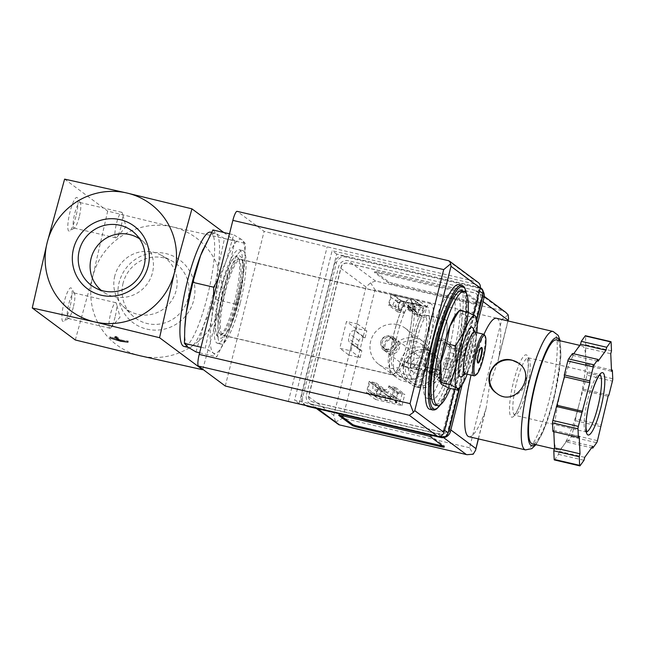 <?xml version="1.0" encoding="UTF-8"?>
<svg xmlns="http://www.w3.org/2000/svg" width="645" height="645" viewBox="0 0 645 645"><rect width="100%" height="100%" fill="white"/><g stroke="black" fill="none" stroke-linecap="round" stroke-linejoin="round"><path stroke-width="0.48" stroke-dasharray="3.23 2.42" d="M448.702 388.064L451.895 370.649A37.329 7.321 -76.9 0 1 441.833 384.581A37.329 7.321 -76.9 0 1 440.471 382.025M461.457 354.726L460.957 334.57A37.329 7.321 -76.9 0 1 451.895 370.649L461.457 354.726L470.366 356.806L467.174 374.221L457.611 390.144M460.957 334.57L466.835 315.905L459.966 312.422A37.329 7.321 -76.9 0 1 460.957 334.57M456.394 313.817A37.329 7.321 -76.9 0 1 459.966 312.422L459.458 310.422M423.378 344.398A26.663 5.233 -76.9 0 1 412.752 366.981A26.663 5.233 -76.9 0 1 413.719 339.818A26.663 5.233 -76.9 0 1 424.878 315.042A26.663 5.233 -76.9 0 1 423.378 344.398M434.625 342.374A26.663 5.233 103.1 0 0 433.126 371.738A26.663 5.233 103.1 0 0 443.744 349.155A26.663 5.233 103.1 0 0 445.252 319.799A26.663 5.233 103.1 0 0 434.625 342.374M218.147 278.987L226.016 261.548A58.663 11.505 -76.9 0 1 241.827 239.658A58.663 11.505 -76.9 0 1 244.826 260.29A58.663 11.505 -76.9 0 1 243.391 274.464A58.663 11.505 -76.9 0 1 229.152 331.167A58.663 11.505 -76.9 0 1 227.064 336.335A58.663 11.505 -76.9 0 1 213.342 353.057A58.663 11.505 -76.9 0 1 211.778 318.251A58.663 11.505 -76.9 0 1 226.016 261.548L233.716 234.812L241.827 239.658L245.294 243.423L244.915 258.564L243.391 274.464L236.844 304.424L229.152 331.167L216.809 356.822L213.342 353.057L205.231 348.211L211.778 318.251L213.527 297.393M424.878 345.518A35.467 6.958 -76.9 0 1 410.752 375.543A35.467 6.958 -76.9 0 1 412.042 339.431A35.467 6.958 -76.9 0 1 426.877 306.472A35.467 6.958 -76.9 0 1 424.878 345.518M409.938 342.027A35.467 6.958 -76.9 0 1 397.328 371.673A35.467 6.958 -76.9 0 1 395.812 372.06A35.467 6.958 -76.9 0 1 397.102 335.94A35.467 6.958 -76.9 0 1 411.937 302.981A35.467 6.958 -76.9 0 1 413.131 303.997A35.467 6.958 -76.9 0 1 409.938 342.027M407.567 341.737A38.482 7.546 -76.9 0 1 393.885 373.906A38.482 7.546 -76.9 0 1 393.644 335.134A38.482 7.546 -76.9 0 1 411.034 300.473A38.482 7.546 -76.9 0 1 407.567 341.737M407.64 341.786A38.877 7.627 -76.9 0 1 392.152 374.705A38.877 7.627 -76.9 0 1 393.563 335.118A38.877 7.627 -76.9 0 1 409.833 298.99A38.877 7.627 -76.9 0 1 407.64 341.786M236.014 301.715A38.877 7.627 -76.9 0 1 220.525 334.634A38.877 7.627 -76.9 0 1 221.944 295.039A38.877 7.627 -76.9 0 1 238.207 258.911A38.877 7.627 -76.9 0 1 236.014 301.715M234.554 301.538A40.748 7.99 -76.9 0 1 215.535 327.87A40.748 7.99 -76.9 0 1 232.668 259.661A40.748 7.99 -76.9 0 1 234.554 301.538M195.991 351.96L203.683 325.217L216.027 299.562L217.929 268.522L224.476 238.561L245.294 243.423M224.476 238.561L216.365 233.708L212.89 229.951M229.491 233.821L233.716 234.812M216.027 299.562L236.844 304.424M199.603 352.807L216.809 356.822M201.006 347.228L205.231 348.211M139.602 238.86A32.145 31.412 126.6 0 1 144.359 242.754A32.145 31.412 126.6 0 1 152.462 272.771A32.145 31.412 126.6 0 1 106.401 293.822A32.145 31.412 126.6 0 1 101.297 290.387M114.778 276.06A32.145 31.412 -53.4 0 0 122.889 306.077A32.145 31.412 -53.4 0 0 170.683 301.965A32.145 31.412 -53.4 0 0 160.847 255.017A32.145 31.412 -53.4 0 0 114.778 276.06M123.098 283.139A33.983 33.201 -53.4 0 0 131.669 314.873A33.983 33.201 -53.4 0 0 147.294 323.556A33.983 33.201 -53.4 0 0 186.671 302.449A33.983 33.201 -53.4 0 0 171.796 260.886A33.983 33.201 -53.4 0 0 123.098 283.139M146.931 329.144A39.087 38.192 -53.4 0 0 193.492 280.019A39.087 38.192 -53.4 0 0 128.839 264.926A39.087 38.192 -53.4 0 0 146.931 329.144M75.312 339.988L92.759 276.495L107.683 211.125L172.602 226.927A66.669 65.137 126.6 0 1 220.074 306.23A66.669 65.137 126.6 0 1 140.231 355.798A66.669 65.137 126.6 0 1 92.759 276.495A66.669 65.137 126.6 0 1 172.602 226.927L234.998 240.851L220.074 306.23L202.627 369.722M69.958 306.956A17.334 3.402 -76.9 0 1 63.799 321.444A17.334 3.402 -76.9 0 1 63.686 303.98A17.334 3.402 -76.9 0 1 71.522 288.371A17.334 3.402 -76.9 0 1 69.958 306.956M75.892 216.559A17.334 3.402 -76.9 0 1 69.733 231.047A17.334 3.402 -76.9 0 1 69.62 213.584A17.334 3.402 -76.9 0 1 77.456 197.967A17.334 3.402 -76.9 0 1 75.892 216.559M64.621 179.117L107.683 211.125M223.734 232.482L234.998 240.851M210.625 232.152A58.663 11.505 -76.9 0 1 207.311 296.74A58.663 11.505 -76.9 0 1 183.946 346.413M203.223 249.083A58.663 11.505 -76.9 0 1 215.462 233.28A58.663 11.505 -76.9 0 1 216.365 233.708A58.663 11.505 -76.9 0 1 217.929 268.522A58.663 11.505 -76.9 0 1 212.149 297.869A58.663 11.505 -76.9 0 1 203.683 325.217A58.663 11.505 -76.9 0 1 188.783 347.542A58.663 11.505 -76.9 0 1 187.88 347.115A58.663 11.505 -76.9 0 1 184.881 326.483M468.141 312.446A58.663 11.505 -76.9 0 1 460.933 355.959A58.663 11.505 -76.9 0 1 450.387 388.459M461.691 290.774A58.663 11.505 -76.9 0 1 458.385 355.363A58.663 11.505 -76.9 0 1 435.012 405.036M458.829 284.63A64 12.553 -76.9 0 1 455.217 355.089A64 12.553 -76.9 0 1 429.723 409.277M453.491 353.799A53.866 10.562 -76.9 0 1 432.029 399.408A53.866 10.562 -76.9 0 1 433.996 344.551A53.866 10.562 -76.9 0 1 456.523 294.499A53.866 10.562 -76.9 0 1 453.491 353.799A53.866 10.562 -76.9 0 1 432.029 399.408A53.866 10.562 -76.9 0 1 433.996 344.551A53.866 10.562 -76.9 0 1 456.523 294.499A53.866 10.562 -76.9 0 1 453.491 353.799M448.396 352.613A53.866 10.562 -76.9 0 1 426.942 398.223A53.866 10.562 -76.9 0 1 428.901 343.366A53.866 10.562 -76.9 0 1 451.435 293.314A53.866 10.562 -76.9 0 1 448.396 352.613A53.866 10.562 -76.9 0 1 426.942 398.223A53.866 10.562 -76.9 0 1 428.901 343.366A53.866 10.562 -76.9 0 1 451.435 293.314A53.866 10.562 -76.9 0 1 448.396 352.613M476.228 317.114L475.744 317.985L476.236 338.133L470.366 356.806M466.835 315.905L475.744 317.985M477.881 362.901A7.998 1.572 -76.9 0 1 477.598 362.95A7.998 1.572 -76.9 0 1 477.179 362.345A7.998 1.572 -76.9 0 1 478.05 354.145A7.998 1.572 -76.9 0 1 480.598 347.728A7.998 1.572 -76.9 0 1 481.235 347.373A7.998 1.572 -76.9 0 1 481.468 347.542M484.476 334.876A21.333 4.184 -76.9 0 1 482.557 357.749A21.333 4.184 -76.9 0 1 474.97 375.584M474.591 332.127A21.333 4.184 -76.9 0 1 473.39 355.613A21.333 4.184 -76.9 0 1 464.892 373.673M475.421 332.336L475.413 332.32A21.761 4.265 -76.9 0 1 475.421 332.336A21.761 4.265 -76.9 0 1 473.462 355.669A21.761 4.265 -76.9 0 1 465.722 373.858A21.761 4.265 -76.9 0 1 465.714 373.866L465.714 373.866M472.833 327.974A25.494 4.999 -76.9 0 1 470.536 355.306A25.494 4.999 -76.9 0 1 461.473 376.615M476.881 332.659A37.329 7.321 -76.9 0 1 476.236 338.133A37.329 7.321 -76.9 0 1 467.174 374.205M114.85 337.319L115.108 336.287L119.672 339.673L110.424 336.956L120.938 340.229L128.25 341.124L121.195 340.028L116.64 336.642L115.108 336.287M116.382 337.674L116.64 336.642M109.803 337.722L110.061 336.69M110.206 337.843L110.424 336.956M120.76 340.931L120.938 340.229M127.992 342.148L128.25 341.124M127.629 341.882L127.887 340.85M120.938 341.06L121.195 340.028M121.01 226.718A13.11 2.572 -76.9 0 1 116.834 237.239A13.11 2.572 -76.9 0 1 115.786 237.82A13.11 2.572 -76.9 0 1 116.261 224.468A13.11 2.572 -76.9 0 1 121.752 212.286A13.11 2.572 -76.9 0 1 122.429 213.277A13.11 2.572 -76.9 0 1 121.01 226.718M79.206 216.962A13.11 2.572 -76.9 0 1 74.546 227.919A13.11 2.572 -76.9 0 1 73.982 228.064A13.11 2.572 -76.9 0 1 74.457 214.712A13.11 2.572 -76.9 0 1 79.948 202.522A13.11 2.572 -76.9 0 1 80.383 202.901A13.11 2.572 -76.9 0 1 79.206 216.962M115.076 317.122A13.11 2.572 -76.9 0 1 110.9 327.636A13.11 2.572 -76.9 0 1 109.852 328.224A13.11 2.572 -76.9 0 1 110.327 314.873A13.11 2.572 -76.9 0 1 115.81 302.69A13.11 2.572 -76.9 0 1 116.495 303.682A13.11 2.572 -76.9 0 1 115.076 317.122M73.272 307.367A13.11 2.572 -76.9 0 1 68.604 318.324A13.11 2.572 -76.9 0 1 68.047 318.461A13.11 2.572 -76.9 0 1 68.523 305.109A13.11 2.572 -76.9 0 1 74.006 292.927A13.11 2.572 -76.9 0 1 74.449 293.306A13.11 2.572 -76.9 0 1 73.272 307.367M419.677 310.229L420.717 306.101L405.012 302.44L403.972 306.56L419.677 310.229L410.744 303.585L410.341 309.221L413.751 310.019L415.501 303.061A2.669 2.604 -53.4 0 0 413.606 299.885L394.248 295.37A2.669 2.604 -53.4 0 0 391.055 297.353L389.306 304.311L392.773 305.117L395.038 299.917L410.744 303.585M396.377 403.012L397.409 398.884L381.703 395.216L380.671 399.344L396.377 403.012L395.32 402.23L396.361 398.102L398.675 392.918L402.085 393.716L394.2 387.855L390.789 387.056L388.475 392.241L372.77 388.58L373.221 382.953L369.754 382.146L368.013 389.104A2.669 2.604 -53.4 0 0 369.908 392.273L389.257 396.796A2.669 2.604 -53.4 0 0 392.458 394.813L394.2 387.855M393.7 338.351A7.998 7.813 126.6 0 1 397.401 351.493A7.998 7.813 126.6 0 1 384.17 348.405A7.998 7.813 126.6 0 1 393.7 338.351M481.17 288.267A5.329 5.208 -53.4 0 0 479.283 287.396L336.682 254.098L299.135 403.577L439.568 436.367M459.321 388.306L476.728 319.025M435.552 373.495L446.534 381.663L448.13 378.107L454.282 353.621L454.693 349.187L443.704 341.02L435.552 373.495L431.473 372.544L442.462 380.711L444.058 377.156L450.21 352.67L450.621 348.236L439.632 340.068L431.473 372.544M443.704 341.02L439.632 340.068M454.701 389.467L473.438 314.881M448.573 260.717L237.279 211.423L264.119 231.37L327.168 246.825L476.389 281.663A5.329 5.208 -53.4 0 1 478.276 282.542M236.554 302.634A47.996 9.409 -76.9 0 1 217.438 343.277A47.996 9.409 -76.9 0 1 219.179 294.394A47.996 9.409 -76.9 0 1 239.263 249.792A47.996 9.409 -76.9 0 1 236.554 302.634M225.274 386.008L264.119 231.37M288.331 401.464L327.168 246.825M443.558 429.522L478.517 290.347A5.329 5.208 -53.4 0 0 474.72 284.002L332.127 250.712L294.58 400.19L437.173 433.488A5.329 5.208 -53.4 0 0 443.558 429.522L444.469 430.199M336.682 254.098L332.127 250.712M299.135 403.577L294.58 400.19M454.693 349.187L450.621 348.236M454.282 353.621L450.21 352.67M446.534 381.663L442.462 380.711M448.13 378.107L444.058 377.156M447.654 369.714A5.652 1.105 103.1 0 0 447.743 369.754A5.652 1.105 103.1 0 0 450.105 364.498A5.652 1.105 103.1 0 0 450.315 358.741A5.652 1.105 103.1 0 0 448.001 363.764A5.652 1.105 103.1 0 0 447.654 369.714M443.583 368.763A5.652 1.105 103.1 0 0 443.671 368.803A5.652 1.105 103.1 0 0 446.034 363.546A5.652 1.105 103.1 0 0 446.235 357.79A5.652 1.105 103.1 0 0 443.929 362.812A5.652 1.105 103.1 0 0 443.583 368.763M411.341 303.118L414.082 304.005L411.341 303.118M398.941 303.214A2.669 2.604 -53.4 0 1 402.133 301.231L403.955 301.658L400.658 310.979L397.191 310.172L398.941 303.214L391.055 297.353M420.717 306.101L419.661 305.319L421.483 305.746L413.606 299.885M405.012 302.44L403.955 301.658M397.191 310.172L389.306 304.311M400.658 310.979L392.773 305.117M403.972 306.56L395.038 299.917M411.131 307.85L408.39 306.964L411.131 307.85M421.483 305.746A2.669 2.604 -53.4 0 1 423.386 308.923L421.637 315.881L418.226 315.083L418.629 309.447L419.661 305.319M418.226 315.083L410.341 309.221M421.637 315.881L413.751 310.019M398.675 392.918L390.789 387.056M397.409 398.884L388.475 392.241M388.04 395.901L390.773 396.788L388.04 395.901M381.703 395.216L372.77 388.58M377.793 398.134A2.669 2.604 -53.4 0 1 375.898 394.966L377.639 388.008L381.106 388.814L380.655 394.442L379.615 398.562L377.793 398.134L369.908 392.273M381.106 388.814L373.221 382.953M377.639 388.008L369.754 382.146M387.822 400.634L385.089 399.747L387.822 400.634M402.085 393.716L400.335 400.674A2.669 2.604 -53.4 0 1 397.143 402.657L395.32 402.23M380.671 399.344L379.615 398.562M388.79 336.351A6.555 6.41 126.6 0 1 392.337 346.51A6.555 6.41 126.6 0 1 381.38 339.996A6.555 6.41 126.6 0 1 388.79 336.351M393.103 339.56A6.555 6.41 126.6 0 1 396.651 349.719A6.555 6.41 126.6 0 1 385.694 343.204A6.555 6.41 126.6 0 1 393.103 339.56M443.792 349.187A26.937 5.281 -76.9 0 1 433.061 371.996A26.937 5.281 -76.9 0 1 434.045 344.567A26.937 5.281 -76.9 0 1 445.308 319.541A26.937 5.281 -76.9 0 1 443.792 349.187M426.474 345.148A26.937 5.281 -76.9 0 1 415.751 367.948A26.937 5.281 -76.9 0 1 416.726 340.52A26.937 5.281 -76.9 0 1 427.998 315.494A26.937 5.281 -76.9 0 1 426.474 345.148M428.546 346.688A39.063 7.659 -76.9 0 1 412.985 379.768A39.063 7.659 -76.9 0 1 414.413 339.98A39.063 7.659 -76.9 0 1 430.755 303.682A39.063 7.659 -76.9 0 1 428.546 346.688M238.594 302.336A39.063 7.659 -76.9 0 1 223.033 335.408A39.063 7.659 -76.9 0 1 224.452 295.628A39.063 7.659 -76.9 0 1 240.795 259.322A39.063 7.659 -76.9 0 1 238.594 302.336M240.117 303.472A47.996 9.409 -76.9 0 1 221.001 344.108A47.996 9.409 -76.9 0 1 222.751 295.225A47.996 9.409 -76.9 0 1 242.826 250.623A47.996 9.409 -76.9 0 1 240.117 303.472M426.966 350.227A19.197 18.761 126.6 0 1 433.754 353.379A19.197 18.761 126.6 0 1 437.358 379.978A19.197 18.761 126.6 0 1 410.849 384.194A19.197 18.761 126.6 0 1 405.262 360.894A19.197 18.761 126.6 0 1 426.966 350.227M428.877 350.751A19.197 18.761 -53.4 0 0 426.869 350.162A19.197 18.761 -53.4 0 0 424.805 349.8L424.732 349.743A19.197 18.761 -53.4 0 0 404.431 362.345L404.512 362.401A19.197 18.761 -53.4 0 0 403.875 364.441A19.197 18.761 -53.4 0 0 403.472 366.529L403.399 366.473A19.197 18.761 -53.4 0 0 410.68 384.073A19.197 18.761 -53.4 0 0 415.469 386.629L415.541 386.686A19.197 18.761 -53.4 0 0 417.549 387.274A19.197 18.761 -53.4 0 0 419.613 387.637L419.54 387.581A19.197 18.761 -53.4 0 0 439.834 374.979L439.914 375.035A19.197 18.761 -53.4 0 0 440.543 373.003A19.197 18.761 -53.4 0 0 440.946 370.915L440.874 370.859A19.197 18.761 -53.4 0 0 433.585 353.25A19.197 18.761 -53.4 0 0 428.804 350.695L424.805 349.8M424.732 349.743L420.693 366.183L404.431 362.345M403.399 366.473L419.653 370.303L415.469 386.629M419.54 387.581L423.733 371.254L439.834 374.979M440.874 370.859L424.765 367.134L428.804 350.695M423.225 347.453A19.197 18.761 126.6 0 1 430.013 350.598A19.197 18.761 126.6 0 1 433.617 377.196A19.197 18.761 126.6 0 1 407.108 381.421A19.197 18.761 126.6 0 1 401.529 358.112A19.197 18.761 126.6 0 1 423.225 347.453M414.928 341.286A19.197 18.761 126.6 0 1 421.717 344.43A19.197 18.761 126.6 0 1 425.321 371.028A19.197 18.761 126.6 0 1 398.812 375.253A19.197 18.761 126.6 0 1 393.232 351.944A19.197 18.761 126.6 0 1 414.928 341.286M468.899 436.689A60.799 11.924 103.1 0 0 485.258 411.115L486.193 408.067L489.7 384.412L498.013 360.99L498.698 357.604A60.799 11.924 103.1 0 0 496.545 318.275M483.992 334.36A60.799 11.924 103.1 0 0 471.035 375.108M475.043 290.331L348.236 260.725A7.998 7.813 -53.4 0 0 338.657 266.675L306.415 395.022A7.998 7.813 -53.4 0 0 312.115 404.536L438.923 434.15A7.998 7.813 -53.4 0 0 448.501 428.199L480.743 299.852A7.998 7.813 -53.4 0 0 475.043 290.331L502.399 310.672L375.592 281.059L370.585 282.784L366.013 287.009L338.657 266.675M480.267 303.174L466.593 293.007A5.329 0.443 -165.9 0 0 460.586 291.145L379.107 272.117A5.329 0.443 -165.9 0 0 374.842 271.497A5.329 0.443 -165.9 0 0 374.922 271.61L388.604 281.776A5.329 0.443 -165.9 0 0 394.603 283.639L476.091 302.666A5.329 0.443 -165.9 0 0 480.348 303.287A5.329 0.443 -165.9 0 0 480.267 303.174L480.009 304.206L466.335 294.039A5.329 0.443 -165.9 0 0 460.328 292.177L378.849 273.149A5.329 0.443 -165.9 0 0 374.584 272.529A5.329 0.443 -165.9 0 0 374.664 272.633L388.346 282.8A5.329 0.443 -165.9 0 0 394.345 284.671L475.833 303.698A5.329 0.443 -165.9 0 0 480.09 304.319A5.329 0.443 -165.9 0 0 480.009 304.206M586.95 375.197A2.669 0.524 103.1 0 0 587.289 372.802L586.902 364.215L586.079 365.352L585.684 356.588A53.333 10.457 -76.9 0 1 579.025 404.617L586.95 375.197L612.419 381.147M575.437 418.903L579.025 404.617A53.333 10.457 -76.9 0 1 563.254 445.864L567.237 440.35L567.318 442.164L571.22 436.77A2.669 0.524 103.1 0 0 572.01 434.706L575.517 420.717L575.437 418.903L600.906 424.845M554.353 459.941A2.669 0.524 103.1 0 0 554.627 459.74L558.53 454.338L559.271 451.379L563.254 445.864A53.333 10.457 -76.9 0 1 557.78 449.775A53.333 10.457 -76.9 0 1 554.136 439.092A53.333 10.457 -76.9 0 1 560.787 391.055A53.333 10.457 -76.9 0 1 576.566 349.808A53.333 10.457 -76.9 0 1 582.032 345.905A53.333 10.457 -76.9 0 1 585.684 356.588L585.644 336.271A2.669 0.524 103.1 0 0 585.458 335.739M552.918 431.465L553.741 430.32L553.805 431.666M573.687 353.783L572.583 355.322L572.502 353.508M508.196 314.913L501.826 319.42L469.584 447.767L473.212 454.201M482.944 294.273A7.998 7.813 -53.4 0 0 477.01 287.001L344.599 256.081A7.998 7.813 -53.4 0 0 335.013 262.031L301.352 396.054A7.998 7.813 -53.4 0 0 307.052 405.568L439.172 436.415M483.145 291.443A7.998 7.813 -53.4 0 0 478.372 288.017L345.962 257.097A7.998 7.813 -53.4 0 0 336.384 263.047L302.723 397.07A7.998 7.813 -53.4 0 0 306.069 405.6M440.898 436.681A7.998 7.813 -53.4 0 0 448.186 432.634M459.78 387.782L476.873 319.743M462.167 384.734L477.26 324.661M445.776 427.474L478.01 299.119A5.329 5.208 -53.4 0 0 474.212 292.774L347.405 263.168A5.329 5.208 -53.4 0 0 341.02 267.135L308.778 395.482A5.329 5.208 -53.4 0 0 312.575 401.827L439.39 431.432A5.329 5.208 -53.4 0 0 445.776 427.474L478.195 299.256A5.329 5.208 -53.4 0 0 474.397 292.911L347.591 263.305A5.329 5.208 -53.4 0 0 341.205 267.272L308.963 395.619A5.329 5.208 -53.4 0 0 312.761 401.964L439.568 431.57A5.329 5.208 -53.4 0 0 445.953 427.603M445.453 339.657L439.342 338.23L430.279 374.318L436.391 375.745L445.453 339.657L457.305 348.469L451.194 347.042L439.342 338.23M357.709 324.08L346.502 321.468L339.77 348.268L350.977 350.888L352.726 343.93L351.702 343.688A4.265 4.168 -53.4 0 1 348.671 338.617L349.832 333.973A4.265 4.168 -53.4 0 1 354.944 330.804L355.959 331.038L357.709 324.08L366.828 330.861L355.621 328.249L346.502 321.468M414.848 311.229L417.702 299.893L391.217 293.709L388.371 305.045L395.248 306.657L395.506 305.625A4.265 4.168 -53.4 0 1 400.61 302.449L405.197 303.521A4.265 4.168 -53.4 0 1 408.237 308.592L407.979 309.624L414.848 311.229L423.967 318.009L426.821 306.673L417.702 299.893M395.691 387.524L388.814 385.912L388.556 386.944A4.265 4.168 -53.4 0 1 383.444 390.12L378.865 389.048A4.265 4.168 -53.4 0 1 375.825 383.977L376.083 382.945L369.206 381.34L366.36 392.676L392.837 398.86L395.691 387.524L404.81 394.297L397.933 392.692L388.814 385.912M397.465 324.637A22.398 21.882 126.6 0 1 405.391 328.305A22.398 21.882 126.6 0 1 409.591 359.338A22.398 21.882 126.6 0 1 378.663 364.264A22.398 21.882 126.6 0 1 372.157 337.077A22.398 21.882 126.6 0 1 397.465 324.637M505.761 312.373L502.399 310.672M366.013 287.009L333.771 415.356L335.602 422.064L337.174 423.959M469.584 447.767L342.777 418.154L335.602 422.064M370.585 282.784L375.019 289.807L501.826 319.42M556.474 339.931A53.333 10.457 -76.9 0 1 553.458 398.642A53.333 10.457 -76.9 0 1 532.214 443.8M415.703 338.19A22.398 21.882 126.6 0 1 423.628 341.866A22.398 21.882 126.6 0 1 427.829 372.899A22.398 21.882 126.6 0 1 396.901 377.817A22.398 21.882 126.6 0 1 390.386 350.63A22.398 21.882 126.6 0 1 415.703 338.19M397.933 392.692L397.675 393.724L388.556 386.944M376.083 382.945L385.202 389.717L384.944 390.749A4.265 4.168 -53.4 0 0 387.976 395.828L392.563 396.893A4.265 4.168 -53.4 0 0 397.675 393.724M385.202 389.717L378.325 388.113L369.206 381.34M378.325 388.113L375.479 399.457L366.36 392.676M375.479 399.457L401.956 405.641L392.837 398.86M401.956 405.641L404.81 394.297M426.821 306.673L400.335 300.489L391.217 293.709M400.335 300.489L397.489 311.825L388.371 305.045M397.489 311.825L404.359 313.43L395.248 306.657M404.359 313.43L404.625 312.398L395.506 305.625M407.979 309.624L417.097 316.405L417.355 315.373A4.265 4.168 -53.4 0 0 414.316 310.301L409.728 309.229A4.265 4.168 -53.4 0 0 404.625 312.398M417.097 316.405L423.967 318.009M355.621 328.249L348.889 355.048L339.77 348.268M348.889 355.048L360.095 357.669L350.977 350.888M360.095 357.669L361.845 350.703L352.726 343.93M361.845 350.703L351.702 343.688M355.959 331.038L365.078 337.819L364.062 337.585A4.265 4.168 -53.4 0 0 358.951 340.753L357.79 345.389A4.265 4.168 -53.4 0 0 360.821 350.469M365.078 337.819L366.828 330.861M451.194 347.042L442.131 383.122L430.279 374.318M442.131 383.122L448.243 384.549L436.391 375.745M448.243 384.549L457.305 348.469M586.031 344.857L611.492 350.799M585.289 347.816L610.75 353.766M586.079 365.352L611.541 371.302M586.902 364.215L611.476 369.948M583.443 389.185L608.904 395.135M582.612 390.33L608.082 396.28M575.517 420.717L600.987 426.659M567.318 442.164L591.594 447.832M567.237 440.35L592.699 446.3M559.271 451.379L584.733 457.329M558.53 454.338L583.991 460.288M553.741 430.32L579.21 436.262M572.583 355.322L598.044 361.273M524.45 390.015A32 6.273 -76.9 0 1 509.518 410.696A32 6.273 -76.9 0 1 522.974 357.128A32 6.273 -76.9 0 1 524.45 390.015M442.784 445.977A5.329 0.443 -165.9 0 0 444.486 446.066A5.329 0.443 -165.9 0 0 444.405 445.961L430.731 435.794A5.329 0.443 -165.9 0 0 424.724 433.924L343.245 414.896A5.329 0.443 -165.9 0 0 338.98 414.275A5.329 0.443 -165.9 0 0 339.06 414.388L340.423 415.404M495.916 392.716A18.665 18.237 -53.4 0 0 496.763 393.386A18.665 18.237 -53.4 0 0 503.366 396.449A18.665 18.237 -53.4 0 0 524.458 386.081A18.665 18.237 -53.4 0 0 519.032 363.425A18.665 18.237 -53.4 0 0 517.887 362.643M420.508 358.273A7.998 7.813 126.6 0 1 424.837 370.673A7.998 7.813 126.6 0 1 411.462 362.716A7.998 7.813 126.6 0 1 420.508 358.273M389.927 337.424A6.361 6.216 126.6 0 1 392.87 347.881A6.361 6.216 126.6 0 1 382.348 345.422A6.361 6.216 126.6 0 1 389.927 337.424M390.604 336.045A7.998 7.813 126.6 0 1 394.933 348.445A7.998 7.813 126.6 0 1 381.566 340.495A7.998 7.813 126.6 0 1 390.604 336.045M439.914 375.035L440.946 370.915M404.512 362.401L403.472 366.529M415.541 386.686L419.613 387.637M423.668 366.32L427.812 349.824L423.741 348.872L419.597 365.368L403.302 361.563L402.262 365.691L418.565 369.496L414.421 385.984L418.492 386.936L422.636 370.44L438.931 374.245L439.971 370.125L423.668 366.32L424.765 367.134M427.812 349.824L428.909 350.638M423.741 348.872L424.837 349.687M419.597 365.368L420.693 366.183M403.302 361.563L404.391 362.377M402.262 365.691L403.359 366.497M418.565 369.496L419.653 370.303M414.421 385.984L415.509 386.798M418.492 386.936L419.589 387.75M422.636 370.44L423.733 371.254M438.931 374.245L440.027 375.059M439.971 370.125L441.059 370.94M466.359 293.314A62.936 12.344 -76.9 0 1 459.111 355.903A62.936 12.344 -76.9 0 1 440.325 404.826M461.885 285.348A64 12.553 -76.9 0 1 458.272 355.806A64 12.553 -76.9 0 1 432.779 409.994M448.122 260.653L476.389 281.663M479.428 291.024L478.517 290.347M479.283 287.396L474.72 284.002M440.648 436.068L437.173 433.488M402.133 301.231L394.248 295.37M423.386 308.923L415.501 303.061M375.898 394.966L368.013 389.104M397.143 402.657L389.257 396.796M400.335 400.674L392.458 394.813M406.56 362.885A17.068 16.673 126.6 0 1 424.281 351.88M416.065 384.605A17.068 16.673 126.6 0 1 405.52 367.005M437.858 374.56A17.068 16.673 126.6 0 1 420.137 385.557M428.361 352.831A17.068 16.673 126.6 0 1 438.898 370.432M553.079 331.474A60.799 11.924 -76.9 0 1 549.645 398.408A60.799 11.924 -76.9 0 1 525.425 449.887M375.592 281.059L348.236 260.725M498.698 357.604L507.913 320.928M478.284 438.874L485.258 411.115M342.777 418.154L375.019 289.807M333.771 415.356L306.415 395.022M317.816 408.777L312.115 404.536M443.615 437.641L438.923 434.15M478.372 288.017L477.01 287.001M345.962 257.097L344.599 256.081M336.384 263.047L335.013 262.031M302.723 397.07L301.352 396.054M307.568 405.955L307.052 405.568M483.057 301.57L480.743 299.852M450.823 429.925L448.501 428.199M559.376 340.608A55.462 10.876 -76.9 0 1 553.829 398.916A55.462 10.876 -76.9 0 1 535.124 444.486M392.563 396.893L383.444 390.12M387.976 395.828L378.865 389.048M384.944 390.749L375.825 383.977M409.728 309.229L400.61 302.449M414.316 310.301L405.197 303.521M417.355 315.373L408.237 308.592M357.79 345.389L348.671 338.617M358.951 340.753L349.832 333.973M364.062 337.585L354.944 330.804M585.644 336.271L611.105 342.213M587.289 372.802L612.75 378.744M572.01 434.706L597.472 440.648M571.22 436.77L596.681 442.712M554.627 459.74L580.097 465.69M526.546 390.265A29.331 5.749 -76.9 0 1 514.855 415.106A29.331 5.749 -76.9 0 1 515.927 385.234A29.331 5.749 -76.9 0 1 528.199 357.975A29.331 5.749 -76.9 0 1 526.546 390.265M586.628 431.763A29.331 5.749 -76.9 0 1 586.16 431.755A29.331 5.749 -76.9 0 1 587.224 401.883A29.331 5.749 -76.9 0 1 599.495 374.624A29.331 5.749 -76.9 0 1 599.923 374.818M430.731 435.794L430.473 436.826M424.724 433.924L424.466 434.956M343.245 414.896L342.979 415.928M339.06 414.388L338.843 415.251M444.405 445.961L444.147 446.993M460.328 292.177L460.586 291.145M466.335 294.039L466.593 293.007M378.849 273.149L379.107 272.117M374.664 272.633L374.922 271.61M388.346 282.8L388.604 281.776M394.345 284.671L394.603 283.639M475.833 303.698L476.091 302.666M445.252 319.799L424.878 315.042M433.126 371.738L412.752 366.981M244.826 260.29L244.923 258.564M426.877 306.472L411.937 302.981M410.752 375.543L395.812 372.06M413.131 303.997L411.034 300.473M397.328 371.673L393.885 373.906M409.833 298.99L238.279 258.919L236.409 260.58C233.442 264.418 230.281 271.666 226.919 282.325L220.203 312.511C218.873 322.879 218.792 329.853 219.953 333.441L220.59 334.658L392.152 374.705M238.142 302.408C241.19 290.081 242.907 279.237 243.294 269.884C243.504 264.377 243.036 260.354 241.883 257.823L239.037 255.275C238.15 254.033 235.868 255.638 232.176 260.104C229.064 265.055 226.008 272.456 223.017 282.325C219.437 294.418 217.059 306.036 215.89 317.171C214.995 325.943 215.301 332.111 216.817 335.65L219.663 338.27L221.686 338.157L226.782 333.086C230.87 326.273 234.651 316.05 238.142 302.408M144.359 242.754L135.579 233.966M106.401 293.822L95.452 287.952M122.889 306.077L131.669 314.873M160.847 255.017L171.796 260.886M215.462 233.28L211.536 232.369M188.783 347.542L188.316 347.429M440.591 404.625L449.871 385.75L459.127 355.927L465.916 319.92L466.512 293.62M456.523 294.499L451.435 293.314L456.523 294.499M432.029 399.408L426.942 398.223L432.029 399.408M480.598 347.728L475.01 354.129L477.179 362.345M481.75 347.486L481.235 347.373M478.106 363.07L477.598 362.95M116.834 237.239L125.993 226.742L122.429 213.277M121.752 212.286L79.948 202.522M115.786 237.82L73.982 228.064M80.383 202.901L77.456 197.967M74.546 227.919L69.733 231.047M110.9 327.636L120.059 317.147L116.495 303.682M115.81 302.69L74.006 292.927M109.852 328.224L68.047 318.461M74.449 293.306L71.522 288.371M68.604 318.324L63.799 321.444M480.275 287.597L476.607 284.88M450.315 358.741L446.235 357.79M447.743 369.754L443.671 368.803M422.427 306.182L414.55 300.328M376.849 397.699L368.964 391.838M389.741 400.916L390.773 396.788M385.089 399.747L386.121 395.619M413.05 308.133L414.082 304.005M408.39 306.964L409.43 302.836M383.283 347.953L387.597 351.162M391.112 337.432L395.417 340.633M445.308 319.541L427.998 315.494M433.061 371.996L415.751 367.948M430.755 303.682L240.795 259.322M412.985 379.768L223.033 335.408M242.826 250.623L239.263 249.792M221.001 344.108L217.438 343.277M398.812 375.253L407.108 381.421M421.717 344.43L430.013 350.598M478.437 438.914L486.185 408.067M498.013 360.982L508.058 320.96M481.202 289.331L479.84 288.315M305.585 405.27L304.222 404.254M484.274 296.402L477.872 291.645M316.26 408.414L309.286 403.23M582.032 345.905L579.766 345.373M557.78 449.775L554.257 448.952M535.963 444.679L543.437 431.11L553.91 399.029L560.876 356.846L560.215 340.81M378.663 364.264L396.901 377.817M405.391 328.305L423.628 341.866M386.468 395.127L377.349 388.346M415.823 310.995L406.705 304.222M359.313 349.767L350.195 342.987M586.789 432.102L514.138 415.138L516.25 412.453C519.088 407.543 521.805 400.045 524.409 389.959C526.57 381.251 527.852 373.495 528.271 366.699L527.57 357.62L600.221 374.592M338.98 414.275L338.722 415.307M444.486 446.066L444.228 447.098M374.584 272.529L374.842 271.497M480.09 304.319L480.348 303.287M383.888 350.203L413.792 372.431M393.434 337.359L423.338 359.588"/><path stroke-width="0.97" d="M32.25 307.979L94.646 321.903A66.669 65.137 126.6 0 1 47.166 242.609L32.25 307.979L75.312 339.988L140.231 355.798L202.627 369.722L159.565 337.714L174.489 272.335A66.669 65.137 126.6 0 1 94.646 321.903L159.565 337.714M116.382 337.674L114.85 337.319L119.414 340.705L110.166 337.988L120.68 341.253L127.992 342.148L120.938 341.06L116.382 337.674M440.841 383.461L440.471 382.025A37.329 7.321 -76.9 0 1 440.841 362.434L441.333 382.59L440.849 383.461L441.833 384.581L448.702 388.064L457.611 390.144L460.683 386.75A37.329 7.321 -76.9 0 1 457.112 388.153L450.242 384.67L456.12 365.997L455.62 345.849L465.182 329.918L468.375 312.503L475.244 315.986L476.607 318.541A37.329 7.321 -76.9 0 1 476.881 332.659M459.119 310.697L449.904 326.354A37.329 7.321 -76.9 0 1 456.394 313.817L459.119 310.697M446.711 343.769L440.841 362.434A37.329 7.321 -76.9 0 1 449.904 326.354L446.711 343.769L455.62 345.849M213.527 297.393L213.68 287.202L218.147 278.987M203.223 249.083A58.663 11.505 -76.9 0 0 202.635 250.437A58.663 11.505 -76.9 0 0 200.555 255.605L192.863 282.349L186.316 312.309A58.663 11.505 -76.9 0 1 200.555 255.605L212.89 229.951L229.491 233.821M184.784 328.208L184.881 326.483A58.663 11.505 -76.9 0 1 186.316 312.309L184.792 328.208L184.414 343.35L187.88 347.115L195.991 351.96L199.603 352.807M184.414 343.35L201.006 347.228M192.863 282.349L213.68 287.202M101.297 290.387A32.145 31.412 126.6 0 1 96.565 246.866A32.145 31.412 126.6 0 1 139.602 238.86M144.149 265.7A33.983 33.201 126.6 0 1 95.452 287.952A33.983 33.201 126.6 0 1 85.051 238.311A33.983 33.201 126.6 0 1 135.579 233.966A33.983 33.201 126.6 0 1 144.149 265.7M148.156 266.192A39.087 38.192 126.6 0 1 83.947 285.832A39.087 38.192 126.6 0 1 100.386 220.397A39.087 38.192 126.6 0 1 148.156 266.192M127.009 193.04A66.669 65.137 126.6 0 1 174.489 272.335L191.936 208.843L127.009 193.04L64.621 179.117L47.166 242.609A66.669 65.137 126.6 0 1 127.009 193.04M191.936 208.843L223.734 232.482M188.316 347.429L183.946 346.413A58.663 11.505 -76.9 0 1 186.083 286.67A58.663 11.505 -76.9 0 1 210.625 232.152L211.536 232.369M450.387 388.459A58.663 11.505 -76.9 0 1 437.56 405.632A58.663 11.505 -76.9 0 1 439.697 345.881A58.663 11.505 -76.9 0 1 464.239 291.371A58.663 11.505 -76.9 0 1 468.141 312.446M437.56 405.632L435.012 405.036A58.663 11.505 -76.9 0 1 437.149 345.293A58.663 11.505 -76.9 0 1 461.691 290.774L464.239 291.371M432.779 409.994L429.723 409.277A64 12.553 -76.9 0 1 432.061 344.099A64 12.553 -76.9 0 1 458.829 284.63L461.885 285.348A64 12.553 -76.9 0 0 435.117 344.817A64 12.553 -76.9 0 0 432.779 409.994L434.77 409.906L436.641 408.938L440.591 404.625M459.458 310.422L468.375 312.503M457.611 390.144L457.112 388.153A37.329 7.321 -76.9 0 1 456.12 365.997A37.329 7.321 -76.9 0 1 465.182 329.918A37.329 7.321 -76.9 0 1 475.244 315.986A37.329 7.321 -76.9 0 1 476.607 318.541M441.333 382.59L450.242 384.67M481.468 347.542A7.998 1.572 -76.9 0 1 480.783 356.177A7.998 1.572 -76.9 0 1 477.881 362.901M481.299 356.298A7.998 1.572 -76.9 0 1 478.106 363.07A7.998 1.572 -76.9 0 1 478.397 354.919A7.998 1.572 -76.9 0 1 481.75 347.486A7.998 1.572 -76.9 0 1 481.299 356.298M483.395 357.854A20.269 3.975 -76.9 0 1 476.187 374.793A20.269 3.975 -76.9 0 1 476.058 354.379A20.269 3.975 -76.9 0 1 485.217 336.126A20.269 3.975 -76.9 0 1 483.395 357.854M476.187 374.793L474.97 375.584A21.333 4.184 -76.9 0 1 474.059 375.817A21.333 4.184 -76.9 0 1 474.833 354.089A21.333 4.184 -76.9 0 1 483.758 334.263A21.333 4.184 -76.9 0 1 484.476 334.876L485.217 336.126M474.059 375.817L464.892 373.673A21.333 4.184 -76.9 0 1 465.666 351.952A21.333 4.184 -76.9 0 1 474.591 332.127L483.758 334.263M465.714 373.866A21.761 4.265 -76.9 0 1 465.585 351.928A21.761 4.265 -76.9 0 1 475.413 332.32L472.833 327.974A25.494 4.999 -76.9 0 0 461.312 350.928A25.494 4.999 -76.9 0 0 461.473 376.615L465.714 373.866M467.174 374.205A37.329 7.321 -76.9 0 1 467.174 374.221A37.329 7.321 -76.9 0 1 460.683 386.75M119.414 340.705L119.575 340.052M476.728 319.025L483.081 293.733A5.329 5.208 -53.4 0 0 481.17 288.267L480.275 287.597M439.568 436.367L441.736 436.875A5.329 5.208 -53.4 0 0 448.122 432.908L459.321 388.306M410.043 403.625L443.712 269.602L450.71 263.797L451.008 266.32L414.751 410.647L413.381 412.397L410.043 403.625L199.208 354.395A10.667 2.088 103.1 0 0 198.442 366.062L225.274 386.008L288.331 401.464L437.544 436.302A5.329 5.208 -53.4 0 0 443.929 432.335L454.701 389.467M473.438 314.881L480.186 288.009A5.329 5.208 -53.4 0 0 478.276 282.542L449.767 261.346M199.208 354.395L232.869 220.372A10.667 2.088 103.1 0 1 237.118 211.342L448.573 260.717L449.509 261.136L450.71 263.797M413.381 412.397L409.277 415.291L437.544 436.302M471.035 375.108A60.799 11.924 103.1 0 0 468.899 436.689L525.425 449.887A60.799 11.924 -76.9 0 1 527.642 387.968A60.799 11.924 -76.9 0 1 553.079 331.474L496.545 318.275A60.799 11.924 103.1 0 0 483.992 334.36M512.243 360.233C493.506 354.565 479.727 382.114 496.505 393.176C514.887 408.325 537.374 375.608 518.757 363.248L512.243 360.233M553.805 431.666L554.531 447.856L553.789 450.815L554.176 459.401A2.669 0.524 103.1 0 0 554.353 459.941L579.823 465.884A2.669 0.524 103.1 0 0 580.097 465.69L583.991 460.288L584.733 457.329L592.699 446.3L592.779 448.114L596.681 442.712A2.669 0.524 103.1 0 0 597.472 440.648L608.082 396.28L608.904 395.135L612.419 381.147A2.669 0.524 103.1 0 0 612.75 378.744L612.363 370.157L611.541 371.302L610.75 353.766L611.492 350.799L611.105 342.213A2.669 0.524 103.1 0 0 610.928 341.681A2.669 0.524 103.1 0 0 610.654 341.874L606.751 347.276L606.01 350.235L598.044 361.273L597.963 359.45L594.061 364.852A2.669 0.524 103.1 0 0 593.271 366.916L589.764 380.905L589.844 382.719L578.331 426.418A2.669 0.524 103.1 0 0 577.993 428.82L578.38 437.407L579.21 436.262L579.992 453.806L579.25 456.765L579.637 465.351A2.669 0.524 103.1 0 0 579.823 465.884M610.928 341.681L585.458 335.739A2.669 0.524 103.1 0 0 585.184 335.932L581.29 341.334L580.548 344.293L573.687 353.783M597.963 359.45L572.502 353.508L568.6 358.91A2.669 0.524 103.1 0 0 567.81 360.974L564.294 374.955L564.383 376.777L552.862 420.476A2.669 0.524 103.1 0 0 552.531 422.878L552.918 431.465L578.38 437.407M316.26 408.414L338.939 424.781L467.044 454.693L473.212 454.201L475.599 450.218L478.284 438.874M507.913 320.928L508.599 318.832L508.196 314.913L505.761 312.373L484.274 296.402M430.473 436.826A5.329 0.443 -165.9 0 0 424.466 434.956L342.979 415.928A5.329 0.443 -165.9 0 0 338.722 415.307A5.329 0.443 -165.9 0 0 338.802 415.42L352.476 425.587A5.329 0.443 -165.9 0 0 358.483 427.45L439.963 446.477A5.329 0.443 -165.9 0 0 444.228 447.098A5.329 0.443 -165.9 0 0 444.147 446.993L430.473 436.826M476.873 319.743L482.702 296.515A7.998 7.813 -53.4 0 0 482.944 294.273M477.26 324.661L484.072 297.53A7.998 7.813 -53.4 0 0 483.145 291.443M306.069 405.6A7.998 7.813 -53.4 0 0 308.415 406.584L440.825 437.503A7.998 7.813 -53.4 0 0 450.412 431.553L462.167 384.734M439.172 436.415L439.463 436.488A7.998 7.813 -53.4 0 0 440.898 436.681M448.186 432.634A7.998 7.813 -53.4 0 0 449.041 430.538L459.78 387.782M554.257 448.952L532.214 443.8A53.333 10.457 -76.9 0 1 534.157 389.491A53.333 10.457 -76.9 0 1 556.474 339.931L579.766 345.373M611.476 369.948L612.363 370.157M591.594 447.832L592.779 448.114M553.789 450.815L579.25 456.765M554.531 447.856L579.992 453.806M556.377 406.487L581.838 412.429M557.199 405.342L582.669 411.292M564.383 376.777L589.844 382.719M564.294 374.955L589.764 380.905M580.548 344.293L606.01 350.235M581.29 341.334L606.751 347.276M340.423 415.404L352.734 424.555A5.329 0.443 -165.9 0 0 358.741 426.426L440.229 445.445A5.329 0.443 -165.9 0 0 442.784 445.977M517.887 362.643A18.665 18.237 -53.4 0 0 512.428 360.361A18.665 18.237 -53.4 0 0 491.579 370.238A18.665 18.237 -53.4 0 0 495.916 392.716M440.325 404.826A62.936 12.344 -76.9 0 1 436.334 345.099A62.936 12.344 -76.9 0 1 466.359 293.314M451.008 266.32L480.186 288.009M414.751 410.647L443.929 432.335M409.277 415.291L198.442 366.062M443.712 269.602L232.869 220.372M483.081 293.733L479.428 291.024M441.736 436.875L440.648 436.068M448.122 432.908L444.469 430.199M339.472 424.87L317.816 408.777M466.279 454.483L443.615 437.641M484.072 297.53L482.702 296.515M308.415 406.584L307.568 405.955M440.825 437.503L439.463 436.488M450.412 431.553L449.041 430.538M508.099 320.186L483.057 301.57M475.857 448.533L450.823 429.925M535.124 444.486A55.462 10.876 -76.9 0 1 533.754 389.395A55.462 10.876 -76.9 0 1 559.376 340.608M554.176 459.401L579.637 465.351M552.531 422.878L577.993 428.82M552.862 420.476L578.331 426.418M567.81 360.974L593.271 366.916M568.6 358.91L594.061 364.852M585.184 335.932L610.654 341.874M599.923 374.818A29.331 5.749 -76.9 0 1 597.842 406.914A29.331 5.749 -76.9 0 1 586.628 431.763M600.842 407.85A32 6.273 -76.9 0 1 585.91 428.53A32 6.273 -76.9 0 1 599.366 374.963A32 6.273 -76.9 0 1 600.842 407.85M352.734 424.555L352.476 425.587M358.741 426.426L358.483 427.45M440.229 445.445L439.963 446.477M466.512 293.62L464.843 287.944L463.626 286.307L461.885 285.348M475.599 450.218L478.437 438.914M508.058 320.96L508.599 318.832M467.044 454.693L338.939 424.781M560.215 340.81L558.215 335.376L553.079 331.474M525.425 449.887L531.762 448.67L535.963 444.679M586.16 431.755L586.789 432.102L586.087 428.756C585.313 421.419 588.313 402.98 593.021 389.193C597.012 377.752 599.326 375.35 599.665 375.076L600.221 374.592"/></g></svg>
